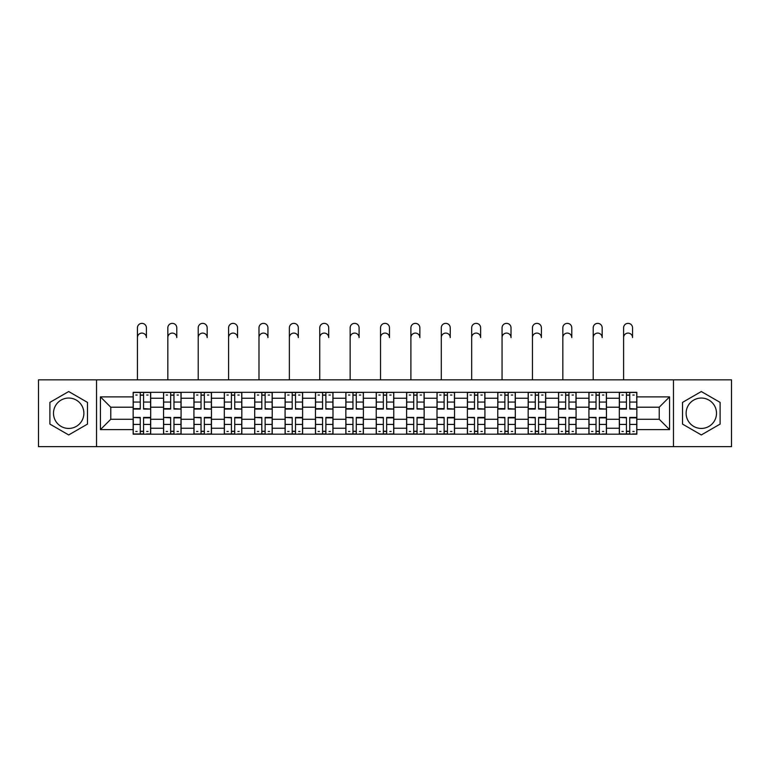 <?xml version="1.0" encoding="UTF-8"?>
<svg xmlns="http://www.w3.org/2000/svg" width="770" height="770" viewBox="0 0 770 770"><rect width="100%" height="100%" fill="white"/><g stroke="black" fill="none" stroke-linecap="round" stroke-linejoin="round"><path stroke-width="1.16" d="M68.694 428.438A15.188 15.188 0 0 1 53.496 413.24A15.188 15.188 0 0 1 68.694 398.052A15.188 15.188 0 0 1 83.882 413.24A15.188 15.188 0 0 1 68.694 428.438M701.306 428.438A15.188 15.188 0 0 1 686.118 413.24A15.188 15.188 0 0 1 701.306 398.052A15.188 15.188 0 0 1 716.504 413.24A15.188 15.188 0 0 1 701.306 428.438M673.461 446.648L731.5 446.648L731.5 379.841L38.5 379.841L38.5 446.648L673.461 446.648L673.461 379.841M163.548 434.184L163.548 398.244L150.689 398.244L150.689 434.184M150.689 398.244L150.689 392.305M163.548 398.244L163.548 392.305M181.075 392.305L181.075 434.184M193.924 434.184L193.924 392.305M211.461 392.305L211.461 434.184M224.311 434.184L224.311 392.305M241.838 392.305L241.838 434.184M254.697 434.184L254.697 392.305M272.224 392.305L272.224 434.184M285.083 434.184L285.083 392.305M302.61 392.305L302.61 434.184M315.469 434.184L315.469 392.305M332.996 392.305L332.996 434.184M345.855 434.184L345.855 392.305M363.382 392.305L363.382 434.184M376.232 434.184L376.232 392.305M393.768 392.305L393.768 434.184M406.618 434.184L406.618 392.305M424.145 392.305L424.145 434.184M437.004 434.184L437.004 392.305M454.531 392.305L454.531 434.184M467.39 434.184L467.39 392.305M484.917 392.305L484.917 434.184M497.776 434.184L497.776 392.305M515.303 392.305L515.303 434.184M528.162 434.184L528.162 392.305M545.689 392.305L545.689 434.184M558.539 434.184L558.539 392.305M576.076 392.305L576.076 434.184M588.925 434.184L588.925 392.305M606.452 392.305L606.452 434.184M619.311 434.184L619.311 392.305M619.311 419.284L606.452 419.284M588.925 419.284L576.076 419.284M558.539 419.284L545.689 419.284M528.162 419.284L515.303 419.284M497.776 419.284L484.917 419.284M467.39 419.284L454.531 419.284M437.004 419.284L424.145 419.284M406.618 419.284L393.768 419.284M376.232 419.284L363.382 419.284M345.855 419.284L332.996 419.284M315.469 419.284L302.61 419.284M285.083 419.284L272.224 419.284M254.697 419.284L241.838 419.284M224.311 419.284L211.461 419.284M193.924 419.284L181.075 419.284M163.548 419.284L150.689 419.284M619.311 407.205L606.452 407.205M588.925 407.205L576.076 407.205M558.539 407.205L545.689 407.205M528.162 407.205L515.303 407.205M497.776 407.205L484.917 407.205M467.39 407.205L454.531 407.205M437.004 407.205L424.145 407.205M406.618 407.205L393.768 407.205M376.232 407.205L363.382 407.205M345.855 407.205L332.996 407.205M315.469 407.205L302.61 407.205M285.083 407.205L272.224 407.205M254.697 407.205L241.838 407.205M224.311 407.205L211.461 407.205M193.924 407.205L181.075 407.205M163.548 407.205L150.689 407.205M110.764 419.284L133.162 419.284L133.162 407.205L110.764 407.205L110.764 419.284L100.437 429.602L100.437 396.877L133.162 396.877L133.162 407.205M636.838 407.205L636.838 419.284L659.236 419.284L659.236 407.205L636.838 407.205L636.838 392.305L133.162 392.305L133.162 396.877M636.838 396.877L669.563 396.877L669.563 429.602L636.838 429.602L636.838 419.284M133.162 419.284L133.162 434.184L636.838 434.184L636.838 429.602M133.162 429.602L100.437 429.602M96.539 446.648L96.539 379.841M87.482 402.392L68.694 391.535L49.896 402.392L49.896 424.097L68.694 434.944L87.482 424.097L87.482 402.392M720.104 402.392L701.306 391.535L682.518 402.392L682.518 424.097L701.306 434.944L720.104 424.097L720.104 402.392M143.576 431.258L140.265 431.258M140.265 395.222L143.576 395.222M173.962 431.258L170.651 431.258M170.651 395.222L173.962 395.222M204.348 431.258L201.037 431.258M201.037 395.222L204.348 395.222M234.734 431.258L231.423 431.258M231.423 395.222L234.734 395.222M265.121 431.258L261.81 431.258M261.81 395.222L265.121 395.222M295.507 431.258L292.196 431.258M292.196 395.222L295.507 395.222M325.883 431.258L322.572 431.258M322.572 395.222L325.883 395.222M356.269 431.258L352.958 431.258M352.958 395.222L356.269 395.222M386.656 431.258L383.344 431.258M383.344 395.222L386.656 395.222M417.042 431.258L413.731 431.258M413.731 395.222L417.042 395.222M447.428 431.258L444.117 431.258M444.117 395.222L447.428 395.222M477.804 431.258L474.493 431.258M474.493 395.222L477.804 395.222M508.19 431.258L504.879 431.258M504.879 395.222L508.19 395.222M538.577 431.258L535.265 431.258M535.265 395.222L538.577 395.222M568.963 431.258L565.652 431.258M565.652 395.222L568.963 395.222M599.349 431.258L596.038 431.258M596.038 395.222L599.349 395.222M629.735 431.258L626.424 431.258M626.424 395.222L629.735 395.222M100.437 396.877L110.764 407.205M659.236 419.284L669.563 429.602M659.236 407.205L669.563 396.877M137.445 337.578L137.445 327.837A4.476 4.476 0 0 1 141.921 323.352A4.476 4.476 0 0 1 146.406 327.837L146.406 337.578A4.476 4.476 88.7 0 0 141.921 333.092A4.476 4.476 88.7 0 0 137.445 337.578L137.445 379.841M143.576 408.639L150.593 409.053L143.576 409.053L143.576 392.498L150.593 392.498L146.695 392.498M150.593 408.639L150.593 392.498M140.265 395.029L143.576 395.029M135.79 395.029L137.156 395.029M146.695 395.029L148.061 395.029M137.156 392.498L133.258 392.498L133.258 409.053L140.265 409.053L140.265 392.498L146.406 392.305M133.258 392.498L140.265 392.498M140.265 417.841L133.258 417.427L140.265 417.427L140.265 433.982L133.258 433.982L137.156 433.982M133.258 417.841L133.258 433.982M143.576 431.45L140.265 431.45M148.061 431.45L146.695 431.45M137.156 431.45L135.79 431.45M146.695 433.982L150.593 433.982L150.593 417.427L143.576 417.427L143.576 433.982L137.445 433.982M150.593 433.982L146.406 433.982M167.831 337.578L167.831 327.837A4.476 4.476 0 0 1 172.307 323.352A4.476 4.476 0 0 1 176.792 327.837L176.792 337.578A4.476 4.476 88.7 0 0 172.307 333.092A4.476 4.476 88.7 0 0 167.831 337.578L167.831 379.841M173.962 408.639L180.979 409.053L173.962 409.053L173.962 392.498L180.979 392.498L177.081 392.498M180.979 408.639L180.979 392.498M170.651 395.029L173.962 395.029M166.176 395.029L167.533 395.029M177.081 395.029L178.448 395.029M167.533 392.498L163.644 392.498L163.644 409.053L170.651 409.053L170.651 392.498L176.792 392.305M163.644 392.498L170.651 392.498M198.217 337.578L198.217 327.837A4.476 4.476 0 0 1 202.693 323.352A4.476 4.476 0 0 1 207.169 327.837L207.169 337.578A4.476 4.476 88.7 0 0 202.693 333.092A4.476 4.476 88.7 0 0 198.217 337.578L198.217 379.841M204.348 408.639L211.365 409.053L204.348 409.053L204.348 392.498L211.365 392.498L207.467 392.498M211.365 408.639L211.365 392.498M201.037 395.029L204.348 395.029M196.562 395.029L197.919 395.029M207.467 395.029L208.824 395.029M197.919 392.498L194.03 392.498L194.03 409.053L201.037 409.053L201.037 392.498L207.169 392.305M194.03 392.498L201.037 392.498M170.651 417.841L163.644 417.427L170.651 417.427L170.651 433.982L163.644 433.982L167.533 433.982M163.644 417.841L163.644 433.982M173.962 431.45L170.651 431.45M178.448 431.45L177.081 431.45M167.533 431.45L166.176 431.45M177.081 433.982L180.979 433.982L180.979 417.427L173.962 417.427L173.962 433.982L167.831 433.982M180.979 433.982L176.792 433.982M201.037 417.841L194.03 417.427L201.037 417.427L201.037 433.982L194.03 433.982L197.919 433.982M194.03 417.841L194.03 433.982M204.348 431.45L201.037 431.45M208.824 431.45L207.467 431.45M197.919 431.45L196.562 431.45M207.467 433.982L211.365 433.982L211.365 417.427L204.348 417.427L204.348 433.982L198.217 433.982M211.365 433.982L207.169 433.982M228.594 337.578L228.594 327.837A4.476 4.476 0 0 1 233.079 323.352A4.476 4.476 0 0 1 237.555 327.837L237.555 337.578A4.476 4.476 88.7 0 0 233.079 333.092A4.476 4.476 88.7 0 0 228.594 337.578L228.594 379.841M234.734 408.639L241.742 409.053L234.734 409.053L234.734 392.498L241.742 392.498L237.853 392.498M241.742 408.639L241.742 392.498M231.423 395.029L234.734 395.029M226.938 395.029L228.305 395.029M237.853 395.029L239.21 395.029M228.305 392.498L224.407 392.498L224.407 409.053L231.423 409.053L231.423 392.498L237.555 392.305M224.407 392.498L231.423 392.498M258.98 337.578L258.98 327.837A4.476 4.476 0 0 1 263.465 323.352A4.476 4.476 0 0 1 267.941 327.837L267.941 337.578A4.476 4.476 88.7 0 0 263.465 333.092A4.476 4.476 88.7 0 0 258.98 337.578L258.98 379.841M265.121 408.639L272.128 409.053L265.121 409.053L265.121 392.498L272.128 392.498L268.23 392.498M272.128 408.639L272.128 392.498M261.81 395.029L265.121 395.029M257.324 395.029L258.691 395.029M268.23 395.029L269.596 395.029M258.691 392.498L254.793 392.498L254.793 409.053L261.81 409.053L261.81 392.498L267.941 392.305M254.793 392.498L261.81 392.498M289.366 337.578L289.366 327.837A4.476 4.476 0 0 1 293.851 323.352A4.476 4.476 0 0 1 298.327 327.837L298.327 337.578A4.476 4.476 88.7 0 0 293.851 333.092A4.476 4.476 88.7 0 0 289.366 337.578L289.366 379.841M295.507 408.639L302.514 409.053L295.507 409.053L295.507 392.498L302.514 392.498L298.616 392.498M302.514 408.639L302.514 392.498M292.196 395.029L295.507 395.029M287.711 395.029L289.077 395.029M298.616 395.029L299.982 395.029M289.077 392.498L285.179 392.498L285.179 409.053L292.196 409.053L292.196 392.498L298.327 392.305M285.179 392.498L292.196 392.498M231.423 417.841L224.407 417.427L231.423 417.427L231.423 433.982L224.407 433.982L228.305 433.982M224.407 417.841L224.407 433.982M234.734 431.45L231.423 431.45M239.21 431.45L237.853 431.45M228.305 431.45L226.938 431.45M237.853 433.982L241.742 433.982L241.742 417.427L234.734 417.427L234.734 433.982L228.594 433.982M241.742 433.982L237.555 433.982M261.81 417.841L254.793 417.427L261.81 417.427L261.81 433.982L254.793 433.982L258.691 433.982M254.793 417.841L254.793 433.982M265.121 431.45L261.81 431.45M269.596 431.45L268.23 431.45M258.691 431.45L257.324 431.45M268.23 433.982L272.128 433.982L272.128 417.427L265.121 417.427L265.121 433.982L258.98 433.982M272.128 433.982L267.941 433.982M292.196 417.841L285.179 417.427L292.196 417.427L292.196 433.982L285.179 433.982L289.077 433.982M285.179 417.841L285.179 433.982M295.507 431.45L292.196 431.45M299.982 431.45L298.616 431.45M289.077 431.45L287.711 431.45M298.616 433.982L302.514 433.982L302.514 417.427L295.507 417.427L295.507 433.982L289.366 433.982M302.514 433.982L298.327 433.982M319.752 337.578L319.752 327.837A4.476 4.476 0 0 1 324.228 323.352A4.476 4.476 0 0 1 328.713 327.837L328.713 337.578A4.476 4.476 88.7 0 0 324.228 333.092A4.476 4.476 88.7 0 0 319.752 337.578L319.752 379.841M325.883 408.639L332.9 409.053L325.883 409.053L325.883 392.498L332.9 392.498L329.002 392.498M332.9 408.639L332.9 392.498M322.572 395.029L325.883 395.029M318.097 395.029L319.463 395.029M329.002 395.029L330.369 395.029M319.463 392.498L315.565 392.498L315.565 409.053L322.572 409.053L322.572 392.498L328.713 392.305M315.565 392.498L322.572 392.498M322.572 417.841L315.565 417.427L322.572 417.427L322.572 433.982L315.565 433.982L319.463 433.982M315.565 417.841L315.565 433.982M325.883 431.45L322.572 431.45M330.369 431.45L329.002 431.45M319.463 431.45L318.097 431.45M329.002 433.982L332.9 433.982L332.9 417.427L325.883 417.427L325.883 433.982L319.752 433.982M332.9 433.982L328.713 433.982M350.138 337.578L350.138 327.837A4.476 4.476 0 0 1 354.614 323.352A4.476 4.476 0 0 1 359.099 327.837L359.099 337.578A4.476 4.476 88.7 0 0 354.614 333.092A4.476 4.476 88.7 0 0 350.138 337.578L350.138 379.841M356.269 408.639L363.286 409.053L356.269 409.053L356.269 392.498L363.286 392.498L359.388 392.498M363.286 408.639L363.286 392.498M352.958 395.029L356.269 395.029M348.483 395.029L349.84 395.029M359.388 395.029L360.755 395.029M349.84 392.498L345.951 392.498L345.951 409.053L352.958 409.053L352.958 392.498L359.099 392.305M345.951 392.498L352.958 392.498M352.958 417.841L345.951 417.427L352.958 417.427L352.958 433.982L345.951 433.982L349.84 433.982M345.951 417.841L345.951 433.982M356.269 431.45L352.958 431.45M360.755 431.45L359.388 431.45M349.84 431.45L348.483 431.45M359.388 433.982L363.286 433.982L363.286 417.427L356.269 417.427L356.269 433.982L350.138 433.982M363.286 433.982L359.099 433.982M380.524 337.578L380.524 327.837A4.476 4.476 0 0 1 385 323.352A4.476 4.476 0 0 1 389.476 327.837L389.476 337.578A4.476 4.476 88.7 0 0 385 333.092A4.476 4.476 88.7 0 0 380.524 337.578L380.524 379.841M386.656 408.639L393.672 409.053L386.656 409.053L386.656 392.498L393.672 392.498L389.774 392.498M393.672 408.639L393.672 392.498M383.344 395.029L386.656 395.029M378.869 395.029L380.226 395.029M389.774 395.029L391.131 395.029M380.226 392.498L376.328 392.498L376.328 409.053L383.344 409.053L383.344 392.498L389.476 392.305M376.328 392.498L383.344 392.498M383.344 417.841L376.328 417.427L383.344 417.427L383.344 433.982L376.328 433.982L380.226 433.982M376.328 417.841L376.328 433.982M386.656 431.45L383.344 431.45M391.131 431.45L389.774 431.45M380.226 431.45L378.869 431.45M389.774 433.982L393.672 433.982L393.672 417.427L386.656 417.427L386.656 433.982L380.524 433.982M393.672 433.982L389.476 433.982M410.901 337.578L410.901 327.837A4.476 4.476 0 0 1 415.386 323.352A4.476 4.476 0 0 1 419.862 327.837L419.862 337.578A4.476 4.476 88.7 0 0 415.386 333.092A4.476 4.476 88.7 0 0 410.901 337.578L410.901 379.841M417.042 408.639L424.049 409.053L417.042 409.053L417.042 392.498L424.049 392.498L420.16 392.498M424.049 408.639L424.049 392.498M413.731 395.029L417.042 395.029M409.245 395.029L410.612 395.029M420.16 395.029L421.517 395.029M410.612 392.498L406.714 392.498L406.714 409.053L413.731 409.053L413.731 392.498L419.862 392.305M406.714 392.498L413.731 392.498M413.731 417.841L406.714 417.427L413.731 417.427L413.731 433.982L406.714 433.982L410.612 433.982M406.714 417.841L406.714 433.982M417.042 431.45L413.731 431.45M421.517 431.45L420.16 431.45M410.612 431.45L409.245 431.45M420.16 433.982L424.049 433.982L424.049 417.427L417.042 417.427L417.042 433.982L410.901 433.982M424.049 433.982L419.862 433.982M441.287 337.578L441.287 327.837A4.476 4.476 0 0 1 445.772 323.352A4.476 4.476 0 0 1 450.248 327.837L450.248 337.578A4.476 4.476 88.7 0 0 445.772 333.092A4.476 4.476 88.7 0 0 441.287 337.578L441.287 379.841M447.428 408.639L454.435 409.053L447.428 409.053L447.428 392.498L454.435 392.498L450.537 392.498M454.435 408.639L454.435 392.498M444.117 395.029L447.428 395.029M439.632 395.029L440.998 395.029M450.537 395.029L451.903 395.029M440.998 392.498L437.1 392.498L437.1 409.053L444.117 409.053L444.117 392.498L450.248 392.305M437.1 392.498L444.117 392.498M444.117 417.841L437.1 417.427L444.117 417.427L444.117 433.982L437.1 433.982L440.998 433.982M437.1 417.841L437.1 433.982M447.428 431.45L444.117 431.45M451.903 431.45L450.537 431.45M440.998 431.45L439.632 431.45M450.537 433.982L454.435 433.982L454.435 417.427L447.428 417.427L447.428 433.982L441.287 433.982M454.435 433.982L450.248 433.982M471.673 337.578L471.673 327.837A4.476 4.476 0 0 1 476.149 323.352A4.476 4.476 0 0 1 480.634 327.837L480.634 337.578A4.476 4.476 88.7 0 0 476.149 333.092A4.476 4.476 88.7 0 0 471.673 337.578L471.673 379.841M477.804 408.639L484.821 409.053L477.804 409.053L477.804 392.498L484.821 392.498L480.923 392.498M484.821 408.639L484.821 392.498M474.493 395.029L477.804 395.029M470.018 395.029L471.384 395.029M480.923 395.029L482.289 395.029M471.384 392.498L467.486 392.498L467.486 409.053L474.493 409.053L474.493 392.498L480.634 392.305M467.486 392.498L474.493 392.498M474.493 417.841L467.486 417.427L474.493 417.427L474.493 433.982L467.486 433.982L471.384 433.982M467.486 417.841L467.486 433.982M477.804 431.45L474.493 431.45M482.289 431.45L480.923 431.45M471.384 431.45L470.018 431.45M480.923 433.982L484.821 433.982L484.821 417.427L477.804 417.427L477.804 433.982L471.673 433.982M484.821 433.982L480.634 433.982M502.059 337.578L502.059 327.837A4.476 4.476 0 0 1 506.535 323.352A4.476 4.476 0 0 1 511.02 327.837L511.02 337.578A4.476 4.476 88.7 0 0 506.535 333.092A4.476 4.476 88.7 0 0 502.059 337.578L502.059 379.841M508.19 408.639L515.207 409.053L508.19 409.053L508.19 392.498L515.207 392.498L511.309 392.498M515.207 408.639L515.207 392.498M504.879 395.029L508.19 395.029M500.404 395.029L501.771 395.029M511.309 395.029L512.676 395.029M501.771 392.498L497.872 392.498L497.872 409.053L504.879 409.053L504.879 392.498L511.02 392.305M497.872 392.498L504.879 392.498M504.879 417.841L497.872 417.427L504.879 417.427L504.879 433.982L497.872 433.982L501.771 433.982M497.872 417.841L497.872 433.982M508.19 431.45L504.879 431.45M512.676 431.45L511.309 431.45M501.771 431.45L500.404 431.45M511.309 433.982L515.207 433.982L515.207 417.427L508.19 417.427L508.19 433.982L502.059 433.982M515.207 433.982L511.02 433.982M532.445 337.578L532.445 327.837A4.476 4.476 0 0 1 536.921 323.352A4.476 4.476 0 0 1 541.406 327.837L541.406 337.578A4.476 4.476 88.7 0 0 536.921 333.092A4.476 4.476 88.7 0 0 532.445 337.578L532.445 379.841M538.577 408.639L545.593 409.053L538.577 409.053L538.577 392.498L545.593 392.498L541.695 392.498M545.593 408.639L545.593 392.498M535.265 395.029L538.577 395.029M530.79 395.029L532.147 395.029M541.695 395.029L543.062 395.029M532.147 392.498L528.259 392.498L528.259 409.053L535.265 409.053L535.265 392.498L541.406 392.305M528.259 392.498L535.265 392.498M535.265 417.841L528.259 417.427L535.265 417.427L535.265 433.982L528.259 433.982L532.147 433.982M528.259 417.841L528.259 433.982M538.577 431.45L535.265 431.45M543.062 431.45L541.695 431.45M532.147 431.45L530.79 431.45M541.695 433.982L545.593 433.982L545.593 417.427L538.577 417.427L538.577 433.982L532.445 433.982M545.593 433.982L541.406 433.982M562.832 337.578L562.832 327.837A4.476 4.476 0 0 1 567.307 323.352A4.476 4.476 0 0 1 571.783 327.837L571.783 337.578A4.476 4.476 88.7 0 0 567.307 333.092A4.476 4.476 88.7 0 0 562.832 337.578L562.832 379.841M568.963 408.639L575.97 409.053L568.963 409.053L568.963 392.498L575.97 392.498L572.081 392.498M575.97 408.639L575.97 392.498M565.652 395.029L568.963 395.029M561.176 395.029L562.533 395.029M572.081 395.029L573.438 395.029M562.533 392.498L558.635 392.498L558.635 409.053L565.652 409.053L565.652 392.498L571.783 392.305M558.635 392.498L565.652 392.498M565.652 417.841L558.635 417.427L565.652 417.427L565.652 433.982L558.635 433.982L562.533 433.982M558.635 417.841L558.635 433.982M568.963 431.45L565.652 431.45M573.438 431.45L572.081 431.45M562.533 431.45L561.176 431.45M572.081 433.982L575.97 433.982L575.97 417.427L568.963 417.427L568.963 433.982L562.832 433.982M575.97 433.982L571.783 433.982M593.208 337.578L593.208 327.837A4.476 4.476 0 0 1 597.693 323.352A4.476 4.476 0 0 1 602.169 327.837L602.169 337.578A4.476 4.476 88.7 0 0 597.693 333.092A4.476 4.476 88.7 0 0 593.208 337.578L593.208 379.841M599.349 408.639L606.356 409.053L599.349 409.053L599.349 392.498L606.356 392.498L602.467 392.498M606.356 408.639L606.356 392.498M596.038 395.029L599.349 395.029M591.553 395.029L592.919 395.029M602.467 395.029L603.824 395.029M592.919 392.498L589.021 392.498L589.021 409.053L596.038 409.053L596.038 392.498L602.169 392.305M589.021 392.498L596.038 392.498M596.038 417.841L589.021 417.427L596.038 417.427L596.038 433.982L589.021 433.982L592.919 433.982M589.021 417.841L589.021 433.982M599.349 431.45L596.038 431.45M603.824 431.45L602.467 431.45M592.919 431.45L591.553 431.45M602.467 433.982L606.356 433.982L606.356 417.427L599.349 417.427L599.349 433.982L593.208 433.982M606.356 433.982L602.169 433.982M623.594 337.578L623.594 327.837A4.476 4.476 0 0 1 628.079 323.352A4.476 4.476 0 0 1 632.555 327.837L632.555 337.578A4.476 4.476 88.7 0 0 628.079 333.092A4.476 4.476 88.7 0 0 623.594 337.578L623.594 379.841M629.735 408.639L636.742 409.053L629.735 409.053L629.735 392.498L636.742 392.498L632.844 392.498M636.742 408.639L636.742 392.498M626.424 395.029L629.735 395.029M621.939 395.029L623.305 395.029M632.844 395.029L634.211 395.029M623.305 392.498L619.407 392.498L619.407 409.053L626.424 409.053L626.424 392.498L632.555 392.305M619.407 392.498L626.424 392.498M626.424 417.841L619.407 417.427L626.424 417.427L626.424 433.982L619.407 433.982L623.305 433.982M619.407 417.841L619.407 433.982M629.735 431.45L626.424 431.45M634.211 431.45L632.844 431.45M623.305 431.45L621.939 431.45M632.844 433.982L636.742 433.982L636.742 417.427L629.735 417.427L629.735 433.982L623.594 433.982M636.742 433.982L632.555 433.982M588.925 398.244L576.076 398.244M558.539 398.244L545.689 398.244M528.162 398.244L515.303 398.244M497.776 398.244L484.917 398.244M467.39 398.244L454.531 398.244M437.004 398.244L424.145 398.244M406.618 398.244L393.768 398.244M376.232 398.244L363.382 398.244M345.855 398.244L332.996 398.244M315.469 398.244L302.61 398.244M285.083 398.244L272.224 398.244M254.697 398.244L241.838 398.244M224.311 398.244L211.461 398.244M193.924 398.244L181.075 398.244M619.311 398.244L606.452 398.244M588.925 428.236L576.076 428.236M558.539 428.236L545.689 428.236M528.162 428.236L515.303 428.236M497.776 428.236L484.917 428.236M467.39 428.236L454.531 428.236M437.004 428.236L424.145 428.236M406.618 428.236L393.768 428.236M376.232 428.236L363.382 428.236M345.855 428.236L332.996 428.236M315.469 428.236L302.61 428.236M285.083 428.236L272.224 428.236M254.697 428.236L241.838 428.236M224.311 428.236L211.461 428.236M193.924 428.236L181.075 428.236M163.548 428.236L150.689 428.236M619.311 428.236L606.452 428.236M143.576 402.065L150.593 402.065M133.258 408.639L140.265 408.639M133.258 402.065L140.265 402.065M143.576 392.498L146.406 392.498M140.265 424.414L133.258 424.414M150.593 417.841L143.576 417.841M150.593 424.414L143.576 424.414M173.962 402.065L180.979 402.065M163.644 408.639L170.651 408.639M163.644 402.065L170.651 402.065M173.962 392.498L176.792 392.498M204.348 402.065L211.365 402.065M194.03 408.639L201.037 408.639M194.03 402.065L201.037 402.065M204.348 392.498L207.169 392.498M170.651 424.414L163.644 424.414M180.979 417.841L173.962 417.841M180.979 424.414L173.962 424.414M201.037 424.414L194.03 424.414M211.365 417.841L204.348 417.841M211.365 424.414L204.348 424.414M234.734 402.065L241.742 402.065M224.407 408.639L231.423 408.639M224.407 402.065L231.423 402.065M234.734 392.498L237.555 392.498M265.121 402.065L272.128 402.065M254.793 408.639L261.81 408.639M254.793 402.065L261.81 402.065M265.121 392.498L267.941 392.498M295.507 402.065L302.514 402.065M285.179 408.639L292.196 408.639M285.179 402.065L292.196 402.065M295.507 392.498L298.327 392.498M231.423 424.414L224.407 424.414M241.742 417.841L234.734 417.841M241.742 424.414L234.734 424.414M261.81 424.414L254.793 424.414M272.128 417.841L265.121 417.841M272.128 424.414L265.121 424.414M292.196 424.414L285.179 424.414M302.514 417.841L295.507 417.841M302.514 424.414L295.507 424.414M325.883 402.065L332.9 402.065M315.565 408.639L322.572 408.639M315.565 402.065L322.572 402.065M325.883 392.498L328.713 392.498M322.572 424.414L315.565 424.414M332.9 417.841L325.883 417.841M332.9 424.414L325.883 424.414M356.269 402.065L363.286 402.065M345.951 408.639L352.958 408.639M345.951 402.065L352.958 402.065M356.269 392.498L359.099 392.498M352.958 424.414L345.951 424.414M363.286 417.841L356.269 417.841M363.286 424.414L356.269 424.414M386.656 402.065L393.672 402.065M376.328 408.639L383.344 408.639M376.328 402.065L383.344 402.065M386.656 392.498L389.476 392.498M383.344 424.414L376.328 424.414M393.672 417.841L386.656 417.841M393.672 424.414L386.656 424.414M417.042 402.065L424.049 402.065M406.714 408.639L413.731 408.639M406.714 402.065L413.731 402.065M417.042 392.498L419.862 392.498M413.731 424.414L406.714 424.414M424.049 417.841L417.042 417.841M424.049 424.414L417.042 424.414M447.428 402.065L454.435 402.065M437.1 408.639L444.117 408.639M437.1 402.065L444.117 402.065M447.428 392.498L450.248 392.498M444.117 424.414L437.1 424.414M454.435 417.841L447.428 417.841M454.435 424.414L447.428 424.414M477.804 402.065L484.821 402.065M467.486 408.639L474.493 408.639M467.486 402.065L474.493 402.065M477.804 392.498L480.634 392.498M474.493 424.414L467.486 424.414M484.821 417.841L477.804 417.841M484.821 424.414L477.804 424.414M508.19 402.065L515.207 402.065M497.872 408.639L504.879 408.639M497.872 402.065L504.879 402.065M508.19 392.498L511.02 392.498M504.879 424.414L497.872 424.414M515.207 417.841L508.19 417.841M515.207 424.414L508.19 424.414M538.577 402.065L545.593 402.065M528.259 408.639L535.265 408.639M528.259 402.065L535.265 402.065M538.577 392.498L541.406 392.498M535.265 424.414L528.259 424.414M545.593 417.841L538.577 417.841M545.593 424.414L538.577 424.414M568.963 402.065L575.97 402.065M558.635 408.639L565.652 408.639M558.635 402.065L565.652 402.065M568.963 392.498L571.783 392.498M565.652 424.414L558.635 424.414M575.97 417.841L568.963 417.841M575.97 424.414L568.963 424.414M599.349 402.065L606.356 402.065M589.021 408.639L596.038 408.639M589.021 402.065L596.038 402.065M599.349 392.498L602.169 392.498M596.038 424.414L589.021 424.414M606.356 417.841L599.349 417.841M606.356 424.414L599.349 424.414M629.735 402.065L636.742 402.065M619.407 408.639L626.424 408.639M619.407 402.065L626.424 402.065M629.735 392.498L632.555 392.498M626.424 424.414L619.407 424.414M636.742 417.841L629.735 417.841M636.742 424.414L629.735 424.414"/></g></svg>
